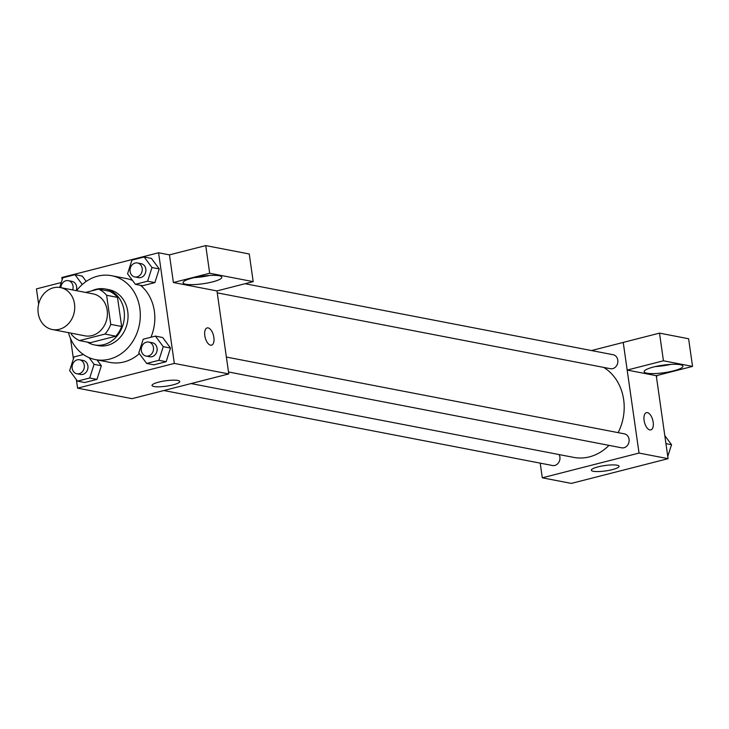 <?xml version="1.0" encoding="UTF-8"?>
<svg xmlns="http://www.w3.org/2000/svg" width="729" height="729" viewBox="0 0 729 729"><rect width="100%" height="100%" fill="white"/><g stroke="black" fill="none" stroke-linecap="round" stroke-linejoin="round"><path stroke-width="1.09" d="M38.218 313.188A21.36 18.261 100.9 0 1 60.407 287.572A21.36 18.261 100.9 0 1 74.285 312.012A21.36 18.261 100.9 0 1 52.315 329.526A21.36 18.261 100.9 0 1 38.218 313.188M60.407 287.572L93.084 293.878A21.36 18.261 100.9 0 1 106.963 318.318A21.36 18.261 100.9 0 1 84.992 335.832L52.315 329.526M98.561 289.121L109.45 291.226A27.574 23.565 100.9 0 1 117.506 297.377L121.652 326.483A27.574 23.565 100.9 0 1 115.847 336.178L90.396 342.685L79.507 340.589L104.958 334.073A27.574 23.565 100.9 0 0 110.753 324.387L106.616 295.272A27.574 23.565 100.9 0 0 98.561 289.121L85.612 292.438M71.278 333.189L71.46 334.438A27.574 23.565 100.9 0 0 79.507 340.589M87.362 342.101A28.486 24.339 -79.1 0 0 94.533 344.926A28.486 24.339 -79.1 0 0 123.83 321.571A28.486 24.339 -79.1 0 0 105.322 288.985A28.486 24.339 -79.1 0 0 95.991 289.295A28.486 24.339 -79.1 0 0 91.608 290.907M105.322 288.985L108.949 289.686A28.486 24.339 100.9 0 1 127.457 322.273A28.486 24.339 100.9 0 1 98.16 345.628L94.533 344.926M115.847 336.178L104.958 334.073M117.506 297.377L106.616 295.272M121.652 326.483L110.753 324.387M76.554 290.689A42.729 36.514 100.9 0 1 111.655 275.708A42.729 36.514 100.9 0 1 139.412 324.578A42.729 36.514 100.9 0 1 95.463 359.607A42.729 36.514 100.9 0 1 68.462 332.643M111.655 275.708L126.172 278.505A42.729 36.514 100.9 0 1 132.505 280.446M140.506 285.303A42.729 36.514 100.9 0 1 150.939 337.254M139.357 353.629A42.729 36.514 100.9 0 1 109.988 362.413L95.463 359.607M76.372 379.636L77.584 388.156L174.322 363.416L158.576 252.763L61.837 277.503L62.156 279.736M70.513 338.484L73.41 358.85M82.249 276.081L86.213 281.412L82.249 276.081L74.987 274.678L62.776 277.804L59.678 287.454M135.384 284.319L142.647 285.722L154.867 282.597L159.25 268.928L151.422 258.394L144.16 256.991L131.94 260.116L127.557 273.785L135.384 284.319L147.604 281.194L151.987 267.534L144.16 256.991M146.647 363.434L153.91 364.837L166.13 361.712L170.513 348.043L162.676 337.509L155.423 336.105L143.203 339.231L138.811 352.891L146.647 363.434L158.867 360.308L163.25 346.649L155.423 336.105M83.407 354.522L74.03 356.918L69.647 370.587L77.474 381.121L84.737 382.525L96.957 379.399L101.34 365.739L97.012 359.907L101.34 365.739L94.077 364.336L89.129 357.675M210.572 345.182A8.903 4.283 -104.3 0 1 204.967 336.634A8.903 4.283 -104.3 0 1 207.136 327.913A8.903 4.283 -104.3 0 1 213.488 335.477A8.903 4.283 -104.3 0 1 211.547 345.163A8.903 4.283 -104.3 0 1 210.572 345.182M173.402 282.524L209.679 273.247L253.191 281.64L216.914 290.926L173.402 282.524L169.465 254.868L158.576 252.763M77.584 388.156L132.04 398.663L228.778 373.922L174.322 363.416M228.778 373.922L216.969 290.907M211.538 345.163A8.903 4.283 75.7 0 0 213.488 335.477A8.903 4.283 75.7 0 0 207.127 327.913M192.447 278.068A19.583 3.8 -8.1 0 1 221.826 277.23A19.583 3.8 -8.1 0 1 202.972 283.754A19.583 3.8 -8.1 0 1 183.052 282.752A19.583 3.8 -8.1 0 1 192.447 278.068M194.269 277.621A19.583 3.8 171.9 0 0 209.624 275.444M253.191 281.64L249.254 253.984L205.742 245.591L209.679 273.247M169.465 254.868L205.742 245.591M158.749 382.114A14.006 2.716 -8.1 0 1 179.753 381.513A14.006 2.716 -8.1 0 1 166.276 386.179A14.006 2.716 -8.1 0 1 152.024 385.459A14.006 2.716 -8.1 0 1 158.749 382.114M38.628 304.184L36.45 288.884L61.254 282.542M603.685 367.407A48.141 41.143 100.9 0 1 618.137 432.634M608.988 445.373A48.141 41.143 100.9 0 1 573.677 457.384L191.071 383.563M163.843 390.525L552.491 465.512A7.117 6.087 -79.1 0 0 559.89 456.974A7.117 6.087 -79.1 0 0 559.116 454.568M245.072 283.718L613.098 354.722A7.117 6.087 100.9 0 1 617.727 362.869A7.117 6.087 100.9 0 1 610.401 368.701L217.242 292.858M226.382 357.055L624.361 433.837A7.117 6.087 100.9 0 1 628.981 441.984A7.117 6.087 100.9 0 1 621.664 447.816L228.505 371.972M591.492 350.549L623.24 342.43M540.207 463.143L542.294 477.814L639.041 453.064L627.168 370.068L663.445 360.791L692.55 366.405L656.273 375.681L627.232 370.077M627.168 370.068L623.231 342.411L659.508 333.126L688.613 338.748L692.55 366.405M655.353 366.578A19.583 3.8 171.9 0 0 670.707 364.391M653.539 367.015A19.583 3.8 -8.1 0 1 682.909 366.186A19.583 3.8 -8.1 0 1 664.055 372.71A19.583 3.8 -8.1 0 1 644.135 371.699A19.583 3.8 -8.1 0 1 653.539 367.015M663.445 360.791L659.508 333.126M542.294 477.814L571.345 483.409L668.083 458.669L656.273 375.681M617.08 465.202A14.006 2.716 -8.1 0 1 619.058 466.268A14.006 2.716 -8.1 0 1 605.571 470.934A14.006 2.716 -8.1 0 1 591.328 470.214A14.006 2.716 -8.1 0 1 601.307 466.141A14.006 2.716 -8.1 0 1 617.08 465.202M668.083 458.669L639.041 453.064M649.867 429.937A8.903 4.283 -104.3 0 1 644.263 421.389A8.903 4.283 -104.3 0 1 646.432 412.669A8.903 4.283 -104.3 0 1 652.792 420.232A8.903 4.283 -104.3 0 1 650.842 429.919A8.903 4.283 -104.3 0 1 649.867 429.937M650.842 429.919A8.903 4.283 75.7 0 0 652.792 420.232A8.903 4.283 75.7 0 0 646.432 412.669M667.764 456.445L671.537 444.708L664.812 435.65M671.537 444.708L665.941 443.624M656.51 377.33L657.102 375.471M77.474 381.121L89.694 378.005L94.077 364.336M79.579 359.771L83.215 360.472A7.117 6.087 100.9 0 1 87.835 368.61A7.117 6.087 100.9 0 1 80.518 374.451L76.882 373.749A7.117 6.087 100.9 0 1 72.189 368.309A7.117 6.087 100.9 0 1 79.579 359.771A7.117 6.087 100.9 0 1 84.209 367.917A7.117 6.087 100.9 0 1 76.882 373.749M84.737 382.525L96.957 379.399L89.694 378.005M96.957 379.399L101.34 365.739M148.752 342.074L152.379 342.776A7.117 6.087 100.9 0 1 157.008 350.922A7.117 6.087 100.9 0 1 149.682 356.763L146.055 356.062A7.117 6.087 100.9 0 1 141.353 350.613A7.117 6.087 100.9 0 1 148.752 342.074A7.117 6.087 100.9 0 1 153.382 350.221A7.117 6.087 100.9 0 1 146.055 356.062M153.91 364.837L166.13 361.712L170.513 348.043L163.25 346.649M170.513 348.043L162.676 337.509M166.13 361.712L158.867 360.308M82.277 284.492L74.987 274.678M60.853 287.663A7.117 6.087 100.9 0 1 68.326 280.656L71.952 281.358A7.117 6.087 100.9 0 1 76.272 290.634M68.326 280.656A7.117 6.087 100.9 0 1 72.645 289.942M137.489 262.959L141.125 263.661A7.117 6.087 100.9 0 1 145.745 271.808A7.117 6.087 100.9 0 1 138.428 277.649L134.792 276.947A7.117 6.087 100.9 0 1 130.099 271.498A7.117 6.087 100.9 0 1 137.489 262.959A7.117 6.087 100.9 0 1 142.119 271.106A7.117 6.087 100.9 0 1 134.792 276.947M142.647 285.722L154.867 282.597L159.25 268.928L151.987 267.534M159.25 268.928L151.422 258.394M154.867 282.597L147.604 281.194"/></g></svg>
